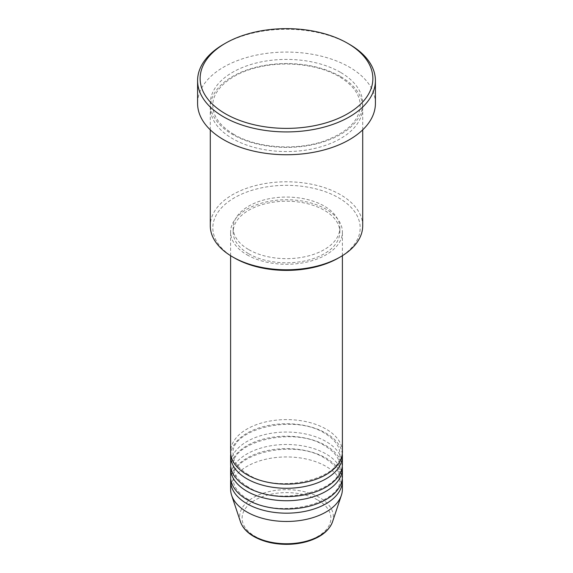 <?xml version="1.0" encoding="UTF-8"?>
<svg xmlns="http://www.w3.org/2000/svg" width="573" height="573" viewBox="0 0 573 573"><rect width="100%" height="100%" fill="white"/><g stroke="black" fill="none" stroke-linecap="round" stroke-linejoin="round"><path stroke-width="0.43" stroke-dasharray="2.87 2.15" d="M342.389 451.868A55.889 32.267 0 0 0 326.016 429.055A55.889 32.267 0 0 0 265.113 422.057A55.889 32.267 0 0 0 230.611 451.868M342.274 453.945A55.889 32.267 0 0 0 326.016 433.202A55.889 32.267 0 0 0 266.782 425.825A55.889 32.267 0 0 0 230.726 453.945M342.389 464.316A55.889 32.267 0 0 0 326.016 441.497A55.889 32.267 0 0 0 265.113 434.506A55.889 32.267 0 0 0 230.611 464.316M342.274 466.393A55.889 32.267 0 0 0 326.016 445.651A55.889 32.267 0 0 0 266.782 438.273A55.889 32.267 0 0 0 230.726 466.393M342.389 476.757A55.889 32.267 0 0 0 326.016 453.945A55.889 32.267 0 0 0 265.113 446.947A55.889 32.267 0 0 0 230.611 476.757M342.274 478.835A55.889 32.267 0 0 0 326.016 458.092A55.889 32.267 0 0 0 266.782 450.715A55.889 32.267 0 0 0 230.726 478.835M234.407 257.936A73.673 42.531 180 0 1 234.407 197.785A73.673 42.531 180 0 1 338.593 197.785A73.673 42.531 180 0 1 338.593 257.936M362.709 225.783A76.209 43.999 0 0 0 340.391 194.67A76.209 43.999 0 0 0 257.334 185.136A76.209 43.999 0 0 0 210.291 225.783M340.391 76.445A76.209 43.999 0 0 0 257.334 66.905A76.209 43.999 0 0 0 210.291 107.552A76.209 43.999 0 0 0 232.609 138.666A76.209 43.999 0 0 0 315.666 148.206A76.209 43.999 0 0 0 362.709 107.552A76.209 43.999 0 0 0 340.391 76.445M246.984 254.82A55.889 32.267 0 0 0 307.887 261.818A55.889 32.267 0 0 0 342.389 232.008A55.889 32.267 0 0 0 326.016 209.188A55.889 32.267 0 0 0 265.113 202.197A55.889 32.267 0 0 0 230.611 232.008A55.889 32.267 0 0 0 246.984 254.82M248.775 253.782A53.346 30.799 0 0 0 306.913 260.464A53.346 30.799 0 0 0 339.846 232.008A53.346 30.799 0 0 0 324.225 210.227A53.346 30.799 0 0 0 266.087 203.551A53.346 30.799 0 0 0 233.154 232.008A53.346 30.799 0 0 0 248.775 253.782M248.775 249.635A53.346 30.799 0 0 0 306.913 256.31A53.346 30.799 0 0 0 339.846 227.861A53.346 30.799 0 0 0 324.225 206.079A53.346 30.799 0 0 0 266.087 199.404A53.346 30.799 0 0 0 233.154 227.861A53.346 30.799 0 0 0 248.775 249.635M375.415 103.405A88.915 51.334 0 0 0 349.372 67.105A88.915 51.334 0 0 0 252.478 55.982A88.915 51.334 0 0 0 197.585 103.405M342.389 489.206A55.889 32.267 0 0 0 326.016 466.393A55.889 32.267 0 0 0 265.113 459.396A55.889 32.267 0 0 0 230.611 489.206M223.628 44.293A88.915 51.334 180 0 1 349.372 44.293M317.9 500.114A44.408 25.642 180 0 1 317.9 536.371A44.408 25.642 180 0 1 255.1 536.371A44.408 25.642 180 0 1 255.1 500.114A44.408 25.642 180 0 1 317.9 500.114M332.512 521.831A46.864 27.053 0 0 0 319.634 497.579A46.864 27.053 0 0 0 264.525 492.809A46.864 27.053 0 0 0 240.488 521.831M340.391 72.291A76.209 43.999 0 0 0 232.609 72.291A76.209 43.999 0 0 0 232.609 134.519A76.209 43.999 0 0 0 340.391 134.519A76.209 43.999 0 0 0 340.391 72.291M248.252 474.559C238.218 468.456 233.182 461.58 233.154 453.945C229.673 429.657 293.999 413.14 324.748 433.331C334.782 439.434 339.818 446.31 339.846 453.945C343.327 478.233 279.001 494.75 248.252 474.559M248.252 487.007C238.218 480.897 233.182 474.029 233.154 466.393C229.673 442.098 293.999 425.581 324.748 445.773C334.782 451.882 339.818 458.751 339.846 466.393C343.327 490.681 279.001 507.198 248.252 487.007M248.252 499.448C238.218 493.346 233.182 486.477 233.154 478.835C229.673 454.547 293.999 438.03 324.748 458.221C334.782 464.323 339.818 471.199 339.846 478.835C343.327 503.123 279.001 519.639 248.252 499.448M233.884 134.39C219.968 125.988 212.948 116.348 212.827 105.482C212.261 89.682 231.213 73.058 259.268 66.991C286.106 60.681 319.089 64.699 339.116 76.567C353.032 84.976 360.052 94.609 360.173 105.482C359.558 120.588 347.41 132.492 323.738 141.194C295.632 150.935 256.468 147.92 233.884 134.39M342.389 255.701L342.389 232.008M339.846 232.008L339.846 227.861M362.709 129.849L362.709 107.552M210.291 129.849L210.291 107.552M233.154 232.008L233.154 227.861M230.611 255.701L230.611 232.008"/><path stroke-width="0.86" d="M230.611 255.701L230.611 451.868A55.889 32.267 0 0 0 246.984 474.688A55.889 32.267 0 0 0 307.887 481.678A55.889 32.267 0 0 0 342.389 451.868L342.389 255.701M230.726 453.945A55.889 32.267 0 0 0 230.611 456.022A55.889 32.267 0 0 0 246.984 478.835A55.889 32.267 0 0 0 307.887 485.832A55.889 32.267 0 0 0 342.389 456.022A55.889 32.267 0 0 0 342.274 453.945M230.611 456.022L230.611 464.316A55.889 32.267 0 0 0 246.984 487.129A55.889 32.267 0 0 0 307.887 494.127A55.889 32.267 0 0 0 342.389 464.316L342.389 456.022M230.726 466.393A55.889 32.267 0 0 0 230.611 468.463A55.889 32.267 0 0 0 246.984 491.283A55.889 32.267 0 0 0 307.887 498.274A55.889 32.267 0 0 0 342.389 468.463A55.889 32.267 0 0 0 342.274 466.393M230.611 468.463L230.611 476.757A55.889 32.267 0 0 0 246.984 499.577A55.889 32.267 0 0 0 307.887 506.568A55.889 32.267 0 0 0 342.389 476.757L342.389 468.463M230.726 478.835A55.889 32.267 0 0 0 230.611 480.912A55.889 32.267 0 0 0 246.984 503.724A55.889 32.267 0 0 0 307.887 510.722A55.889 32.267 0 0 0 342.389 480.912A55.889 32.267 0 0 0 342.274 478.835M340.391 256.897L338.593 257.936A73.673 42.531 180 0 1 234.407 257.936L232.609 256.897A76.209 43.999 0 0 0 340.391 256.897A76.209 43.999 0 0 0 362.709 225.783L362.709 129.849M225.425 113.776A86.373 49.865 0 0 0 347.575 113.776A86.373 49.865 0 0 0 347.575 43.254L349.372 44.293A88.915 51.334 180 0 1 375.415 80.592A88.915 51.334 180 0 1 320.522 128.015A88.915 51.334 180 0 1 223.628 116.885A88.915 51.334 180 0 1 197.585 80.592A88.915 51.334 180 0 1 223.628 44.293L225.425 43.254A86.373 49.865 0 0 0 225.425 113.776M197.585 80.592L197.585 103.405A88.915 51.334 0 0 0 223.628 139.705A88.915 51.334 0 0 0 320.522 150.835A88.915 51.334 0 0 0 375.415 103.405L375.415 80.592M230.611 480.912L230.611 489.206A55.889 32.267 0 0 0 231.628 495.323A55.889 32.267 0 0 0 246.984 512.018A55.889 32.267 0 0 0 302.873 520.055A55.889 32.267 0 0 0 341.372 495.323A55.889 32.267 0 0 0 342.389 489.206L342.389 480.912M349.372 44.293L347.575 43.254A86.373 49.865 0 0 0 225.425 43.254M210.291 129.849L210.291 225.783A76.209 43.999 0 0 0 232.609 256.897L234.407 257.936M253.366 535.841A46.864 27.053 0 0 0 300.231 542.574A46.864 27.053 0 0 0 332.512 521.831C329.038 530.892 320.636 537.438 307.307 541.471C300.718 543.383 293.756 544.343 286.414 544.35C273.844 544.243 262.986 541.628 253.825 536.5C246.992 532.539 242.544 527.654 240.488 521.831A46.864 27.053 0 0 0 253.366 535.841M332.512 521.831L341.372 495.323M240.488 521.831L231.628 495.323"/></g></svg>
